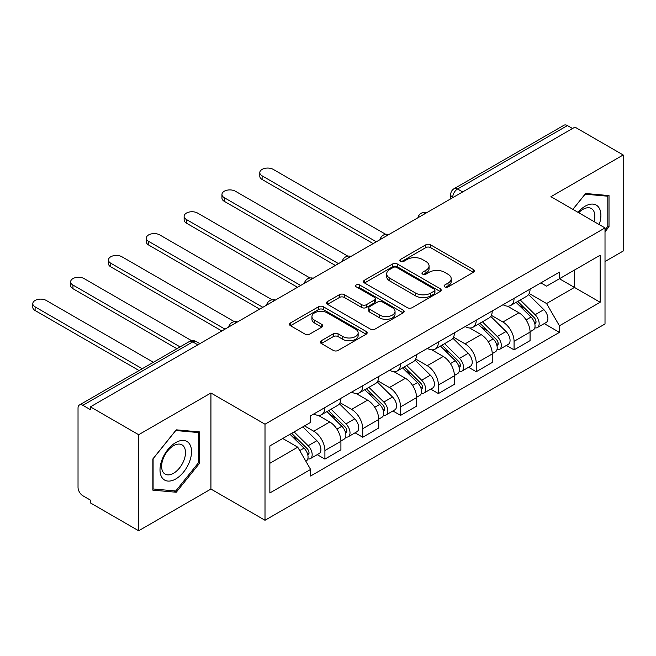 <?xml version="1.0" encoding="UTF-8"?>
<svg xmlns="http://www.w3.org/2000/svg" width="656" height="656" viewBox="0 0 656 656"><rect width="100%" height="100%" fill="white"/><g stroke="black" fill="none" stroke-linecap="round" stroke-linejoin="round"><path stroke-width="0.98" d="M444.776 286.91A2.353 1.361 0 0 0 448.114 286.91L473.402 272.306A3.37 1.943 0 0 0 474.386 270.928A3.37 1.943 0 0 0 473.402 269.559L430.557 244.819A3.37 1.943 0 0 0 425.793 244.819L400.504 259.423A2.353 1.361 0 0 0 399.816 260.383A2.353 1.361 0 0 0 400.504 261.342A2.353 1.361 0 0 0 403.834 261.342L407.114 259.456A10.775 6.216 0 0 1 422.341 259.456L425.916 261.514A10.775 6.216 0 0 1 429.073 265.91A10.775 6.216 0 0 1 425.916 270.313L422.644 272.199A2.353 1.361 0 0 0 421.956 273.167A2.353 1.361 0 0 0 422.644 274.126A2.353 1.361 0 0 0 425.974 274.126L429.245 272.232A10.775 6.216 0 0 1 444.481 272.232L448.056 274.298A10.775 6.216 0 0 1 451.205 278.693A10.775 6.216 0 0 1 448.056 283.089L444.776 284.983A2.353 1.361 0 0 0 444.087 285.942A2.353 1.361 0 0 0 444.776 286.91L444.776 284.983M321.292 340.743A3.37 1.943 0 0 0 320.308 342.12A3.37 1.943 0 0 0 321.292 343.49L333.314 350.435A3.37 1.943 0 0 0 338.078 350.435L366.171 334.216A3.37 1.943 0 0 0 367.155 332.846A3.37 1.943 0 0 0 366.171 331.469L323.318 306.729A3.37 1.943 0 0 0 318.562 306.729L290.469 322.949A3.37 1.943 0 0 0 289.485 324.318A3.37 1.943 0 0 0 290.469 325.696L304.991 334.076A3.37 1.943 0 0 0 309.755 334.076L321.776 327.139A3.37 1.943 0 0 0 322.76 325.761A3.37 1.943 0 0 0 321.776 324.392L314.568 320.235A9.004 5.199 0 0 1 311.936 316.561A9.004 5.199 0 0 1 317.496 311.756A9.004 5.199 0 0 1 327.303 312.879L355.511 329.164A9.004 5.199 0 0 1 358.151 332.846A9.004 5.199 0 0 1 352.592 337.643A9.004 5.199 0 0 1 342.776 336.52L338.078 333.806A3.37 1.943 0 0 0 333.314 333.806L321.292 340.743L321.292 343.49M265.008 424.219L210.929 392.993L138.662 434.715L90.405 406.859L574.943 127.108L623.2 154.972L550.933 196.693L605.012 227.919L265.008 424.219L265.008 520.265L605.012 323.974L605.012 227.919M407.351 307.689A3.37 1.943 0 0 0 412.107 307.689L440.201 291.477A3.37 1.943 0 0 0 441.185 290.1A3.37 1.943 0 0 0 440.201 288.73L397.347 263.991A3.37 1.943 0 0 0 392.591 263.991L364.498 280.202A3.37 1.943 0 0 0 363.514 281.58A3.37 1.943 0 0 0 364.498 282.957L407.351 307.689M357.233 287.418A2.353 1.361 0 0 1 359.619 287.746L359.619 284.95L403.186 310.099A3.37 1.943 0 0 1 404.17 311.469A3.37 1.943 0 0 1 403.186 312.846L375.093 329.066A3.37 1.943 0 0 1 370.337 329.066L327.483 304.327L327.483 301.58A3.37 1.943 0 0 0 326.499 302.949A3.37 1.943 0 0 0 327.483 304.327M327.483 301.58L339.505 294.634A3.37 1.943 0 0 1 344.269 294.634L361.645 304.671A3.37 1.943 0 0 0 366.409 304.671L374.379 300.063A3.37 1.943 0 0 0 375.363 298.693A3.37 1.943 0 0 0 374.379 297.316L356.29 286.869A2.353 1.361 0 0 1 355.601 285.909A2.353 1.361 0 0 1 357.053 284.655A2.353 1.361 0 0 1 359.619 284.95M138.662 434.715L138.662 530.77L90.405 502.906L90.405 500.11L82.886 495.764A6.855 3.961 -120 0 1 78.031 487.367L78.031 408.114A6.855 3.961 -120 0 1 79.458 404.973L189.313 341.555A6.855 3.961 60 0 1 192.741 341.891L82.886 405.318A6.855 3.961 -120 0 0 79.458 404.973M605.012 261.523L623.2 251.027L623.2 154.972M138.662 530.77L210.929 489.048L265.008 520.265M90.405 406.859L90.405 409.656L82.886 405.318M462.66 191.937L457.568 188.994A6.855 3.961 60 0 0 454.132 188.657L563.996 125.23A6.855 3.961 60 0 1 567.424 125.575L457.568 188.994A6.855 3.961 120 0 0 452.714 197.399L452.714 197.677M572.516 128.51L567.424 125.575M514.066 298.349A15.777 9.11 60 0 1 510.803 305.425L526.809 296.192A15.777 9.11 -120 0 0 530.073 289.107M491.352 315.339L502.914 322.006A15.777 9.11 60 0 1 514.066 341.333L530.073 332.092A15.777 9.11 -120 0 0 518.921 312.773L507.465 306.155M530.073 332.092L530.073 340.628L514.066 349.869L506.399 345.441M510.803 305.425A15.777 9.11 60 0 1 503.037 304.72M514.066 341.333L514.066 349.869M476.24 320.185A15.777 9.11 60 0 1 472.968 327.27L488.974 318.029A15.777 9.11 -120 0 0 492.246 310.952M468.564 367.286L476.24 371.714L492.246 362.473L492.246 353.928A15.777 9.11 -120 0 0 481.086 334.609L469.63 328M472.968 327.27A15.777 9.11 60 0 1 465.202 326.557M453.526 337.176L465.079 343.851A15.777 9.11 60 0 1 476.24 363.17L476.24 371.714M438.405 342.03A15.777 9.11 60 0 1 435.141 349.115L451.148 339.874A15.777 9.11 -120 0 0 454.411 332.789M430.73 389.123L438.405 393.559L454.411 384.318L454.411 375.773A15.777 9.11 -120 0 0 443.259 356.454L431.804 349.837M435.141 349.115A15.777 9.11 60 0 1 427.376 348.402M415.691 359.021L427.253 365.695A15.777 9.11 60 0 1 438.405 385.015L438.405 393.559M400.57 363.875A15.777 9.11 60 0 1 397.306 370.952L413.313 361.71A15.777 9.11 -120 0 0 416.576 354.634M392.903 410.968L400.578 415.396L416.576 406.154L416.576 397.618A15.777 9.11 -120 0 0 405.424 378.291L393.969 371.681M397.306 370.952A15.777 9.11 60 0 1 389.541 370.246M377.856 380.857L389.418 387.532A15.777 9.11 60 0 1 400.578 406.859L400.578 415.396M362.743 385.712A15.777 9.11 60 0 1 359.472 392.796L375.478 383.555A15.777 9.11 -120 0 0 378.75 376.47M355.068 432.812L362.743 437.24L378.75 427.999L378.75 419.455A15.777 9.11 -120 0 0 367.59 400.135L356.134 393.526M359.472 392.796A15.777 9.11 60 0 1 351.706 392.083M340.029 402.702L351.591 409.377A15.777 9.11 60 0 1 362.743 428.696L362.743 437.24M324.909 407.556A15.777 9.11 60 0 1 321.645 414.641L337.651 405.4A15.777 9.11 -120 0 0 340.915 398.315M317.233 454.649L324.909 459.085L340.915 449.844L340.915 441.299A15.777 9.11 -120 0 0 329.763 421.98L318.308 415.363M321.645 414.641A15.777 9.11 60 0 1 313.88 413.928M304.54 425.9L313.757 431.222A15.777 9.11 60 0 1 324.909 450.541L324.909 459.085M540.864 282.875L546.563 286.164L600.158 255.225L574.459 270.067L574.459 287.426L546.563 303.531L529.187 293.494M269.862 463.284L297.75 447.179L310.6 469.442L269.862 492.968L269.862 445.916L310.6 422.398L310.6 415.814L559.42 272.166L559.42 278.743L600.158 302.268L559.42 325.786L546.563 303.531M600.158 255.225L600.158 302.268M310.6 469.442L310.6 476.026L559.42 332.371L559.42 325.786M605.012 231.765L609.014 226.787L609.014 195.586L585.611 193.495L572.86 209.354M210.929 392.993L210.929 489.048M152.848 490.155L176.251 492.246L199.654 463.136L199.654 431.927L176.251 429.836L152.848 458.954L152.848 490.155M297.75 447.179L282.711 438.503M544.226 323.597L559.42 332.371M607.8 226.09L609.014 226.787M173.783 490.819L176.251 492.246M198.44 462.431L199.654 463.136M445.719 287.238L448.056 285.893A10.775 6.216 0 0 0 451.205 281.498L451.205 278.693M429.073 265.91L429.073 268.714A10.775 6.216 0 0 1 425.916 273.109L423.587 274.454M473.361 272.33L430.557 247.615A3.37 1.943 0 0 0 425.793 247.615L401.447 261.678M440.151 291.502L397.347 266.787A3.37 1.943 0 0 0 392.591 266.787L364.547 282.982M434.247 291.067A2.353 1.361 0 0 0 434.936 290.1A2.353 1.361 0 0 0 434.247 289.14L396.634 267.427A2.353 1.361 0 0 0 393.305 267.427L389.853 269.419A10.775 6.216 0 0 0 386.696 273.814A10.775 6.216 0 0 0 389.853 278.21L415.56 293.06A10.775 6.216 0 0 0 430.795 293.06L434.247 291.067L434.247 293.863A2.353 1.361 0 0 0 434.936 292.904L434.936 290.1M386.696 273.814L386.696 276.619A10.775 6.216 0 0 0 389.853 281.014L389.853 278.21M434.247 293.863L430.795 295.856A10.775 6.216 0 0 1 415.56 295.856L389.853 281.014M327.533 304.351L339.505 297.439L339.505 294.634M375.363 298.693L375.363 301.489A3.37 1.943 0 0 1 374.379 302.867L366.409 307.467A3.37 1.943 0 0 1 361.645 307.467L344.269 297.439A3.37 1.943 0 0 0 339.505 297.439M359.619 287.746L403.137 312.871M379.676 315.077A9.004 5.199 0 0 0 389.492 316.208A9.004 5.199 0 0 0 395.051 311.403A9.004 5.199 0 0 0 392.411 307.73L382.473 301.99A3.37 1.943 0 0 0 377.708 301.99L369.738 306.59A3.37 1.943 0 0 0 368.754 307.967A3.37 1.943 0 0 0 369.738 309.345L379.676 315.077L379.676 317.881A9.004 5.199 0 0 0 389.492 319.005A9.004 5.199 0 0 0 395.051 314.208L395.051 311.403M368.754 307.967L368.754 310.772A3.37 1.943 0 0 0 369.738 312.141L369.738 309.345M379.676 317.881L369.738 312.141M358.151 332.846L358.151 335.642A9.004 5.199 0 0 1 352.592 340.448A9.004 5.199 0 0 1 342.776 339.316L338.078 336.602A3.37 1.943 0 0 0 333.314 336.602L321.342 343.523M311.936 316.561L311.936 319.357A9.004 5.199 0 0 0 314.568 323.031L314.568 320.235M321.727 327.164L314.568 323.031M366.122 334.24L323.318 309.534A3.37 1.943 0 0 0 318.562 309.534L290.518 325.72M516.108 302.367L531.007 317.069A8.577 4.953 60 0 1 533.271 329.927L530.073 331.772M519.076 305.302L525.399 308.943M385.687 234.307L273.257 169.396A7.888 4.551 -0 0 0 264.663 168.412A7.888 4.551 -0 0 0 259.792 172.618A7.888 4.551 -0 0 0 262.105 175.833L376.323 241.785M517.756 301.416L534.082 317.512A4.116 2.378 60 0 1 535.165 323.687A4.116 2.378 60 0 1 534.788 323.834M520.233 299.989L535.132 314.691A8.577 4.953 60 0 1 537.395 327.541A8.577 4.953 60 0 1 534.804 327.82M528.572 294.56L543.865 309.648A8.577 4.953 60 0 1 546.128 322.506L537.395 327.541M373.174 243.606L262.105 179.473A7.888 4.551 180 0 1 259.792 176.259L259.792 172.618M478.273 324.212L493.181 338.914A8.577 4.953 60 0 1 495.436 351.764L492.238 353.617M481.25 327.139L487.564 330.788M347.852 256.152L235.422 191.24A7.888 4.551 -0 0 0 226.828 190.248A7.888 4.551 -0 0 0 221.958 194.455A7.888 4.551 -0 0 0 224.27 197.677L338.488 263.622M479.93 323.252L496.248 339.357A4.116 2.378 60 0 1 497.33 345.523A4.116 2.378 60 0 1 496.961 345.671M482.398 321.825L497.297 336.528A8.577 4.953 60 0 1 499.56 349.386A8.577 4.953 60 0 1 496.969 349.664M490.737 316.405L506.03 331.493A8.577 4.953 60 0 1 508.293 344.343L499.56 349.386M335.339 265.442L224.27 201.318A7.888 4.551 180 0 1 221.958 198.096L221.958 194.455M440.438 346.048L455.346 360.751A8.577 4.953 60 0 1 457.609 373.608L454.411 375.453M443.415 348.984L449.729 352.633M310.017 277.988L197.595 213.077A7.888 4.551 -0 0 0 188.994 212.093A7.888 4.551 -0 0 0 184.131 216.3A7.888 4.551 -0 0 0 186.435 219.522L300.661 285.467M442.095 345.097L458.413 361.194A4.116 2.378 60 0 1 459.503 367.368A4.116 2.378 60 0 1 459.126 367.516M444.563 343.67L459.471 358.373A8.577 4.953 60 0 1 461.734 371.23A8.577 4.953 60 0 1 459.143 371.501M452.902 338.242L468.195 353.33A8.577 4.953 60 0 1 470.459 366.187L461.734 371.23M297.504 287.287L186.435 223.163A7.888 4.551 180 0 1 184.131 219.94L184.131 216.3M599.182 224.549A22.296 12.874 120 0 0 598.78 207.435A22.296 12.874 120 0 0 577.985 212.314M594.074 221.605A16.876 9.742 120 0 0 593.254 210.289A16.876 9.742 120 0 0 591.351 208.526A16.876 9.742 120 0 0 578.674 212.716M572.909 209.387L585.127 194.184L607.8 196.21L607.8 226.443L605.012 229.912M606.3 195.349L607.8 196.21M189.42 443.776A22.296 12.874 120 0 0 167.887 449.549A22.296 12.874 120 0 0 162.114 477.74A22.296 12.874 120 0 0 183.647 471.976A22.296 12.874 120 0 0 189.42 443.776M183.893 446.629A16.876 9.742 120 0 0 181.999 444.866A16.876 9.742 120 0 0 166.288 452.747A16.876 9.742 120 0 0 163.221 472.345A16.876 9.742 120 0 0 165.115 474.099A16.876 9.742 120 0 0 180.818 466.227A16.876 9.742 120 0 0 183.893 446.629M175.767 490.991L153.094 488.966L153.094 458.733L175.767 430.525L198.44 432.55L198.44 462.783L175.767 490.991M196.939 431.689L198.44 432.55M402.612 367.893L417.511 382.596A8.577 4.953 60 0 1 419.774 395.453L416.576 397.298M405.58 370.829L411.902 374.469M272.191 299.833L159.761 234.922A7.888 4.551 -0 0 0 151.167 233.938A7.888 4.551 -0 0 0 146.296 238.144A7.888 4.551 -0 0 0 148.609 241.359L262.826 307.311M404.26 366.942L420.586 383.038A4.116 2.378 60 0 1 421.669 389.213A4.116 2.378 60 0 1 421.291 389.361M406.736 365.515L421.636 380.218A8.577 4.953 60 0 1 423.899 393.067A8.577 4.953 60 0 1 421.308 393.346M415.076 360.087L430.369 375.175A8.577 4.953 60 0 1 432.632 388.032L423.899 393.067M259.678 309.132L148.609 245A7.888 4.551 180 0 1 146.296 241.785L146.296 238.144M364.777 389.738L379.685 404.44A8.577 4.953 60 0 1 381.948 417.29L378.742 419.143M367.754 392.665L374.068 396.314M234.356 321.67L121.926 256.767A7.888 4.551 -0 0 0 113.332 255.774A7.888 4.551 -0 0 0 108.461 259.981A7.888 4.551 -0 0 0 110.774 263.204L225 329.148M366.433 388.778L382.751 404.883A4.116 2.378 60 0 1 383.834 411.05A4.116 2.378 60 0 1 383.465 411.197M368.902 387.352L383.809 402.054A8.577 4.953 60 0 1 386.064 414.912A8.577 4.953 60 0 1 383.481 415.191M377.241 381.931L392.534 397.019A8.577 4.953 60 0 1 394.797 409.869L386.064 414.912M221.843 330.968L110.774 266.844A7.888 4.551 180 0 1 108.461 263.622L108.461 259.981M326.95 411.574L341.85 426.277A8.577 4.953 60 0 1 344.113 439.135L340.915 440.98M329.919 414.51L336.241 418.159M191.675 340.718L84.099 278.603A7.888 4.551 -0 0 0 75.497 277.619A7.888 4.551 -0 0 0 70.635 281.826A7.888 4.551 -0 0 0 72.939 285.048L180.064 346.893M328.599 410.623L344.917 426.72A4.116 2.378 60 0 1 346.007 432.894A4.116 2.378 60 0 1 345.63 433.042M331.067 409.196L345.974 423.899A8.577 4.953 60 0 1 348.238 436.757A8.577 4.953 60 0 1 345.646 437.027M339.406 403.768L354.707 418.856A8.577 4.953 60 0 1 356.962 431.714L348.238 436.757M176.907 348.713L72.939 288.689A7.888 4.551 180 0 1 70.635 285.467L70.635 281.826M290.001 434.288L304.015 448.122A8.577 4.953 60 0 1 306.278 460.979L305.86 461.225M292.084 436.355L298.406 439.996M153.389 362.292L46.264 300.448A7.888 4.551 -0 0 0 37.671 299.464A7.888 4.551 -0 0 0 32.8 303.671A7.888 4.551 -0 0 0 35.112 306.885L142.229 368.738M291.658 433.337L307.09 448.565A4.116 2.378 60 0 1 308.172 454.739A4.116 2.378 60 0 1 307.795 454.887M294.126 431.91L308.14 445.744A8.577 4.953 60 0 1 310.403 458.593A8.577 4.953 60 0 1 307.812 458.872M302.851 426.876L316.873 440.701A8.577 4.953 60 0 1 319.136 453.558L310.403 458.593M139.08 370.55L35.112 310.526A7.888 4.551 180 0 1 32.8 307.311L32.8 303.671M452.96 197.538L452.714 197.399A6.855 3.961 0 0 1 450.705 194.594L450.705 198.834M362.743 428.696L378.75 419.455M400.578 406.859L416.576 397.618M438.405 385.015L454.411 375.773M476.24 363.17L492.246 353.928M324.909 450.541L340.915 441.299M313.757 431.222L329.763 421.98M351.591 409.377L367.59 400.135M389.418 387.532L405.424 378.291M427.253 365.695L443.259 356.454M465.079 343.851L481.086 334.609M502.914 322.006L518.921 312.773M426.097 213.044A6.855 3.961 120 0 0 423.071 214.791M388.27 234.889A6.855 3.961 120 0 0 385.236 236.636M350.435 256.726A6.855 3.961 120 0 0 347.409 258.48M312.6 278.57A6.855 3.961 120 0 0 309.575 280.317M274.774 300.415A6.855 3.961 120 0 0 271.74 302.162M236.939 322.252A6.855 3.961 120 0 0 233.913 324.007M197.833 344.835L192.741 341.891A6.855 3.961 120 0 1 196.169 341.555A6.855 6.855 0 0 0 189.313 341.555M448.056 285.893L448.056 283.089M422.644 274.126L422.644 272.199M425.916 273.109L425.916 270.313M400.504 261.342L400.504 259.423M425.793 247.615L425.793 244.819M430.557 247.615L430.557 244.819M473.402 272.306L473.402 269.559M364.498 282.957L364.498 280.202M392.591 266.787L392.591 263.991M397.347 266.787L397.347 263.991M440.201 291.477L440.201 288.73M415.56 295.856L415.56 293.06M430.795 295.856L430.795 293.06M344.269 297.439L344.269 294.634M361.645 307.467L361.645 304.671M366.409 307.467L366.409 304.671M374.379 302.867L374.379 300.063M403.186 312.846L403.186 310.099M333.314 336.602L333.314 333.806M338.078 336.602L338.078 333.806M342.776 339.316L342.776 336.52M321.776 327.139L321.776 324.392M290.469 325.696L290.469 322.949M318.562 309.534L318.562 306.729M323.318 309.534L323.318 306.729M366.171 334.216L366.171 331.469M531.007 317.069L526.087 319.915M536.018 321.801L534.476 322.695M543.865 309.648L535.132 314.691M262.105 179.473L262.105 175.833M493.181 338.914L488.253 341.751M498.183 343.646L496.641 344.531M506.03 331.493L497.297 336.528M224.27 201.318L224.27 197.677M455.346 360.751L450.418 363.596M460.356 365.482L458.806 366.376M468.195 353.33L459.471 358.373M186.435 223.163L186.435 219.522M417.511 382.596L412.591 385.441M422.521 387.327L420.98 388.221M430.369 375.175L421.636 380.218M148.609 245L148.609 241.359M379.685 404.44L374.756 407.278M384.687 409.164L383.145 410.057M392.534 397.019L383.809 402.054M110.774 266.844L110.774 263.204M341.85 426.277L336.93 429.122M346.86 431.008L345.31 431.902M354.707 418.856L345.974 423.899M72.939 288.689L72.939 285.048M304.015 448.122L299.726 450.598M309.025 452.853L307.484 453.747M316.873 440.701L308.14 445.744M35.112 310.526L35.112 306.885M426.679 212.708A6.855 6.855 0 0 0 417.88 217.792M388.852 234.553A6.855 6.855 0 0 0 380.045 239.629M351.017 256.389A6.855 6.855 0 0 0 342.219 261.473M313.183 278.234A6.855 6.855 0 0 0 304.384 283.318M275.356 300.079A6.855 6.855 0 0 0 266.549 305.155M237.521 321.916A6.855 6.855 0 0 0 228.723 327M199.842 343.67L196.169 341.555M454.132 188.657A6.855 6.855 0 0 0 450.705 194.594"/></g></svg>
